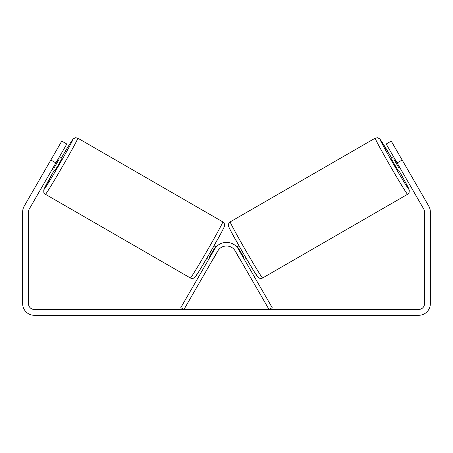 <?xml version="1.0" encoding="UTF-8"?>
<svg xmlns="http://www.w3.org/2000/svg" width="453" height="453" viewBox="0 0 453 453"><rect width="100%" height="100%" fill="white"/><g stroke="black" fill="none" stroke-linecap="round" stroke-linejoin="round"><path stroke-width="0.68" d="M55.895 162.927L50.849 160.011L61.767 141.098L66.812 144.009L29.252 209.065A5.827 5.827 0 0 0 28.477 211.976L28.477 303.652A5.827 5.827 0 0 0 34.298 309.478L418.702 309.478A5.827 5.827 0 0 0 424.523 303.652L424.523 211.976A5.827 5.827 0 0 0 423.748 209.065L386.188 144.009L391.233 141.098L402.151 160.011L397.105 162.927M50.849 160.011L24.213 206.149A11.648 11.648 0 0 0 22.65 211.976L22.65 303.652A11.648 11.648 0 0 0 34.298 315.299L418.702 315.299A11.648 11.648 0 0 0 430.35 303.652L430.35 211.976A11.648 11.648 0 0 0 428.787 206.149L402.151 160.011M407.575 194.292L262.615 277.983A32.395 0.866 -120 0 1 245.662 250.362A32.395 0.866 -120 0 1 230.215 221.868L375.18 138.176A32.395 0.866 60 0 0 390.628 166.67A32.395 0.866 60 0 0 407.575 194.292L409.07 192.655L409.297 190.158L406.205 183.669L398.816 170.345A28.76 0.77 -120 0 1 408.906 189.32A28.76 0.77 -120 0 1 393.861 164.801A28.76 0.77 -120 0 1 380.152 139.507A28.76 0.77 -120 0 1 391.534 157.735L379.812 138.941L377.626 137.735L375.18 138.176M398.17 170.719L390.888 158.108L393.464 156.619M398.742 154.105L405.56 165.917M394.506 158.42L393.702 158.89L398.9 167.893L399.705 167.429M236.862 247.032L238.974 245.815M244.382 259.507L246.256 258.425M234.971 250.532L234.484 249.863M242.927 256.987L243.346 257.706L243.856 257.412L238.657 248.403L238.131 248.708M241.234 261.324L240.192 259.524M234.875 250.588L240.073 259.592M398.9 167.893L393.702 158.89M180.815 307.655L214.518 249.28A13.833 13.833 0 0 1 238.482 249.28L272.185 307.655L269.031 309.478L235.328 251.098A10.193 10.193 0 0 0 217.672 251.098L183.969 309.478L180.815 307.655M222.785 221.868L77.82 138.176A32.395 0.866 120 0 1 62.372 166.67A32.395 0.866 120 0 1 45.425 194.292L190.385 277.983A32.395 0.866 -60 0 0 207.338 250.362A32.395 0.866 -60 0 0 222.785 221.868C222.893 221.477 224.965 224.252 224.569 224.473L224.575 225.645C224.178 226.794 225.22 225.237 221.443 232.429L210.447 252.061L198.901 271.483L194.824 277.412L193.171 278.352C192.146 278.521 191.217 278.402 190.385 277.983M52.254 169.229L54.83 170.719L58.641 164.513L62.112 158.108L59.536 156.619M58.494 158.42L59.298 158.89L54.1 167.893L53.295 167.429M54.258 154.105L47.44 165.917M218.029 250.532L218.516 249.863M216.138 247.032L214.026 245.815M208.618 259.507L206.744 258.425M211.766 261.324L212.808 259.524M209.654 257.706L209.144 257.412L214.343 248.403L214.869 248.708M218.125 250.588L212.927 259.592M54.1 167.893L59.298 158.89M228.884 226.84A28.76 0.77 60 0 0 242.598 252.134A28.76 0.77 60 0 0 257.644 276.653M45.425 194.292L43.822 192.389L43.771 189.898L54.184 170.345A28.76 0.77 -60 0 0 44.094 189.32A28.76 0.77 -60 0 0 59.139 164.801A28.76 0.77 -60 0 0 72.848 139.507A28.76 0.77 -60 0 0 61.466 157.735L69.309 144.677L73.38 138.748L75.662 137.701L77.82 138.176M224.116 226.84A28.76 0.77 120 0 1 210.402 252.134A28.76 0.77 120 0 1 195.356 276.653M262.615 277.983C261.783 278.402 260.854 278.521 259.829 278.352L258.176 277.412L254.099 271.483L242.553 252.061L231.557 232.429C227.78 225.237 228.822 226.794 228.425 225.645L228.612 223.771L230.215 221.868"/></g></svg>
